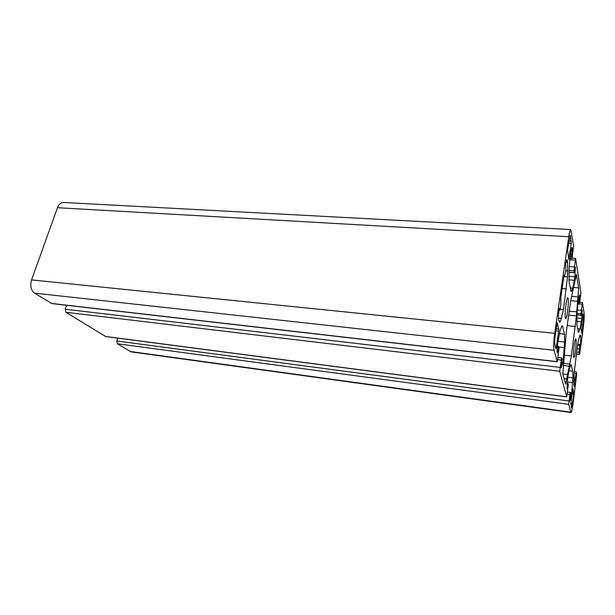 <?xml version="1.0" encoding="UTF-8"?>
<svg xmlns="http://www.w3.org/2000/svg" width="615" height="615" viewBox="0 0 615 615"><rect width="100%" height="100%" fill="white"/><g stroke="black" fill="none" stroke-linecap="round" stroke-linejoin="round"><path stroke-width="0.92" d="M568.106 298.498C568.983 302.211 566.969 319.185 565.715 318.585L565.354 317.894C564.432 314.419 566.484 297.03 567.73 297.729L568.106 298.498M576.024 339.449C576.739 342.386 574.887 357.961 573.887 357.407L573.641 356.931C572.888 354.186 574.771 338.281 575.771 338.919L576.024 339.449M570.751 229.556L63.537 202.473C60.862 202.489 58.832 204.234 57.456 207.709L31.565 279.917C29.935 285.821 30.942 290.226 34.578 293.14L51.875 303.587L557.228 361.797L554.054 350.273C553.454 346.891 553.669 341.233 554.707 333.315L568.744 236.729C569.444 232.116 570.113 229.726 570.751 229.556L573.649 245.892L571.988 258.677L571.543 256.455L572.258 250.067L571.097 249.998M117.734 338.135L116.827 341.002L117.357 343.762L131.095 351.872L571.02 412.527C571.573 412.25 572.196 409.659 572.888 404.747L576.755 374.02L576.27 371.944L575.24 379.171L573.772 378.986M66.566 305.286L65.228 309.199L65.89 312.289L105.719 336.559L566.707 396.913L559.735 371.276L561.503 357.938L561.956 359.544L561.164 367.709L562.802 362.865L563.325 359.114L561.81 358.945M576.424 315.887L571.373 355.97L565.585 384.137L562.81 373.974L566.238 332.507L570.666 301.058L576.378 274.505L578.677 287.858L576.424 315.887L568.675 315.164M558.966 310.237L559.904 310.329L560.196 309.291L560.849 304.763L560.849 297.183L563.894 276.181L564.17 275.213L564.485 276.642L563.832 276.589M566.023 261.975L567.576 262.082L566.938 259.622L565.608 264.342L565.792 270.569L564.485 276.642M567.576 262.082L567.522 276.873L563.432 309.614L560.58 321.061L559.596 322.483L558.658 319.931C558.312 317.694 558.458 314.165 559.089 309.345L559.381 308.307L559.842 310.214L558.981 310.137M572.949 388.488L573.826 394.13L571.543 407.753L570.805 403.279L572.873 388.472M568.76 259.376L567.599 250.005L570.266 235.307L571.289 243.232L568.76 259.376M558.643 331.124L556.275 347.621L555.914 348.628L554.868 344.654C554.538 342.778 554.661 339.672 555.23 335.352L557.198 322.79L558.727 329.056L558.643 331.124L555.883 330.847M580.998 327.933L582.966 314.004L583.55 317.517L581.975 333.614L580.998 327.933M582.105 310.029L581.267 315.287L580.998 313.773L582.42 302.549L584.127 313.22C584.396 316.025 584.165 320.4 583.427 326.357L579.876 352.764L579.461 354.509L578.999 352.303L579.661 345.346L579.868 344.477L580.176 345.93L580.368 345.153L579.983 344.992M582.213 310.037L581.775 318.485L576.809 318.017M576.716 321.23L581.344 321.676L581.775 318.485M581.344 321.676L579.937 329.002L578.515 332.492L576.924 325.028L577.078 312.72L578.53 298.821L579.822 295.069L579.292 295.031M579.276 295.077L579.822 295.069M579.83 295.123L579.753 296.73L578.884 296.653M575.21 267.079L574.264 272.76L573.918 270.831L575.632 258.654L580.921 292.648L579.461 304.141L579.122 302.426L579.753 296.73M575.356 267.087L574.894 276.773L568.79 276.312M568.844 279.856L574.402 280.286L574.894 276.773M574.402 280.286L572.765 288.166L571.151 291.579L569.067 281.978L569.136 267.525L570.789 251.873L572.019 247.407L572.334 248.153L571.566 248.106M571.55 248.168L572.334 248.153M572.342 248.222L572.258 250.067M557.182 352.134L557.651 352.187L558.612 346.43L559.058 348.075L557.228 361.797M557.651 352.187L557.321 353.041C556.975 351.004 557.113 347.598 557.736 342.816L560.219 329.786L562.164 325.643L562.702 326.627L564.416 334.214L564.647 342.032L563.325 359.114M566.746 388.526L567.13 388.58L567.96 383.376L568.306 384.652L566.707 396.913M567.13 388.58L567.76 377.003L569.375 368.7L571.043 364.557L572.757 371.191L572.896 377.825L571.696 392.893L570.343 392.716M570.382 396.16L571.235 396.268L571.696 392.893M571.235 396.268L569.882 400.926L570.574 393.646L570.22 392.401L568.675 404.347L571.02 412.527M573.726 380.139L575.502 380.354L575.24 379.171M575.502 380.354L575.432 381.823L573.687 381.608M573.687 381.738L575.432 381.823M575.409 381.946L574.287 386.604L573.903 385.344L574.018 374.081L577.416 345.945L578.853 338.427L580.26 334.898L580.606 335.667L579.76 335.582M579.399 336.666L580.814 336.812L580.606 335.667M580.814 336.812L580.383 345.03M31.565 279.917L554.707 333.315M568.744 236.729L57.456 207.709M34.578 293.14L554.054 350.273M51.391 303.426L557.129 361.635M569.79 364.111L563.386 363.365M564.447 355.201L571.373 355.97M567.199 325.658L575.432 326.465M569.236 311.198L576.624 311.867M577.623 301.25L570.72 300.658M578.223 296.937L571.45 296.368M573.933 287.482L578.677 287.858M576.017 275.066L576.639 275.113M564.047 378.702L566.884 379.048M562.794 373.897L567.522 374.466M569.144 366.14L563.109 365.441M558.881 320.892L560.58 321.061M558.482 318.093L561.564 318.386M560.188 309.322L563.432 309.614M562.102 288.527L566.4 288.881M564.785 276.665L567.522 276.873M565.762 270.754L567.783 270.9M567.268 260.345L566.476 260.291M572.073 393.908L573.826 394.13M572.573 403.486L570.812 403.248M573.91 392.508L572.288 392.301M568.606 243.071L571.289 243.232M569.083 258.6L568.621 258.569M569.844 235.983L570.574 236.022M571.389 241.142L568.906 240.995M556.275 347.621L555.629 347.552M558.727 329.056L556.175 328.794M583.55 317.517L582.42 317.409M581.444 324.589L583.166 324.751M576.317 354.032L579.391 354.378M578.999 352.303L576.586 352.041M570.789 412.165L129.926 351.449M568.675 404.347L117.357 343.762M116.827 341.002L568.837 400.965M569.736 394.369L567.33 394.061M567.091 381.977L572.657 382.668M572.896 377.825L567.73 377.195M568.844 370.722L572.757 371.191M571.42 365.233L570.543 365.133M105.373 336.436L566.638 396.806M559.735 371.276L65.89 312.289M65.228 309.199L559.896 367.386M560.934 360.044L557.813 359.69M561.695 362.742L562.802 362.865M558.781 346.975L564.409 347.59M564.647 342.032L557.943 341.325M559.189 333.676L564.416 334.214M562.702 326.627L561.434 326.504M570.597 290.349L571.919 290.457M572.765 288.166L570.159 287.958M569.19 266.556L574.102 266.902M575.056 260.114L569.736 259.761M578.038 331.147L579.222 331.262M579.937 329.002L577.608 328.771M577.247 309.991L581.175 310.344M582.005 304.202L579.568 303.987M579.169 349.013L577.031 348.782M574.049 373.559L575.825 373.774M571.865 258.392L569.905 258.262M569.006 270.477L573.918 270.831M579.376 303.948L577.854 303.81M577.039 313.412L580.998 313.773M579.661 345.346L577.531 345.115M573.857 377.349L575.325 377.525M571.543 256.455L570.143 256.37M568.929 272.245L574.21 272.63M579.122 302.426L578.046 302.326M576.97 314.803L581.229 315.203M567.707 384.383L566.869 384.275M558.32 347.498L557.244 347.383M571.635 254.41L570.436 254.326M579.215 300.643L578.292 300.566M576.301 354.163L579.461 354.509M574.164 371.691L576.27 371.944M567.599 392.062L570.22 392.401M558.12 357.553L561.503 357.938M569.874 258.531L571.988 258.677M572.227 258.169L575.525 258.385M577.831 303.995L579.461 304.141M579.899 302.326L582.42 302.549M563.794 276.842L564.608 276.904M577.662 344.239L579.868 344.477M566.953 383.253L567.96 383.376M557.336 346.291L558.612 346.43M568.921 272.368L574.264 272.76M576.97 314.888L581.267 315.287"/></g></svg>
